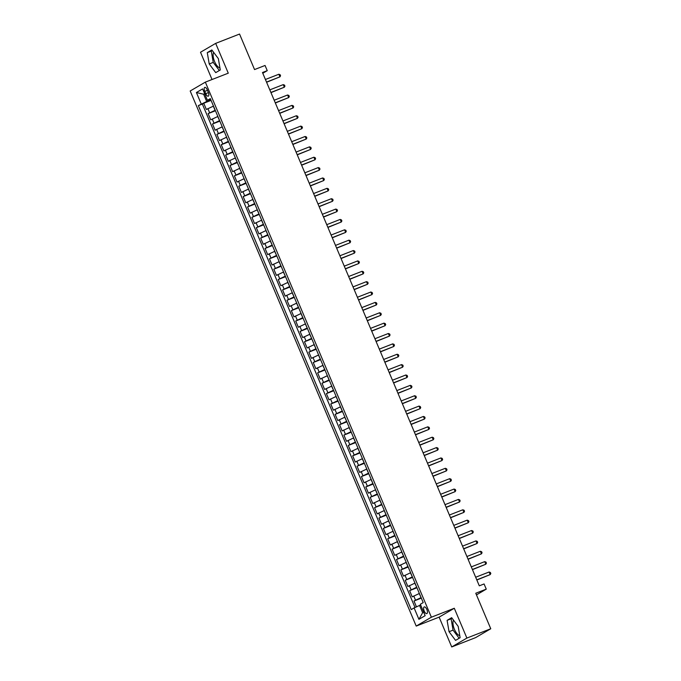 <?xml version="1.0" encoding="UTF-8"?>
<svg xmlns="http://www.w3.org/2000/svg" width="681" height="681" viewBox="0 0 681 681"><rect width="100%" height="100%" fill="white"/><g stroke="black" fill="none" stroke-linecap="round" stroke-linejoin="round"><path stroke-width="1.02" d="M453.503 620.127A8.793 3.669 -111.3 0 0 454.431 629.338A8.793 3.669 -111.3 0 0 459.786 635.713M426.842 609.512A3.609 1.507 -111.3 0 0 424.22 606.916A3.609 1.507 -111.3 0 0 424.22 611.044A3.609 1.507 -111.3 0 0 426.842 613.641A3.609 1.507 -111.3 0 0 426.842 609.512M219.954 67.972A8.793 3.669 68.7 0 1 214.6 61.596A8.793 3.669 68.7 0 1 213.672 52.386M451.724 646.95L475.602 637.629L490.763 628.759L466.885 638.071L454.295 608.261L431.371 617.207L416.21 626.086L439.134 617.139L451.724 646.95L466.885 638.071M431.371 617.207L205.347 82.129L190.186 90.999L416.21 626.086M205.347 82.129L228.271 73.182L215.673 43.371L200.512 52.241L212.029 79.515M215.673 43.371L239.55 34.05L254.549 69.564L265.054 65.47L267.25 70.654L262.474 72.518L479.296 585.822L484.072 583.957L486.268 589.142L475.764 593.236L490.763 628.759M213.476 106.091L206.369 109.471L203.738 103.248L211.067 100.388M215.23 110.237L208.122 113.625L215.451 110.765M208.122 113.625L210.744 119.847L217.86 116.46M222.236 126.828L215.128 130.216L212.498 123.993L219.827 121.133M226.62 137.196L219.512 140.584L216.881 134.361L224.211 131.501M230.995 147.564L223.887 150.952L221.257 144.73L228.595 141.869M235.379 157.932L228.271 161.32L225.641 155.098L232.97 152.238M239.755 168.309L232.647 171.689L230.025 165.474L237.354 162.606M244.138 178.677L237.031 182.065L234.4 175.843L241.729 172.983M248.522 189.046L241.406 192.434L238.784 186.211L246.113 183.351M252.898 199.414L245.79 202.802L243.16 196.579L250.497 193.719M257.282 209.782L250.174 213.17L247.543 206.947L254.873 204.087M261.657 220.159L254.549 223.538L251.919 217.316L259.257 214.455M266.041 230.527L258.933 233.915L256.303 227.692L263.632 224.832M270.425 240.895L263.309 244.283L260.687 238.061L268.016 235.2M274.801 251.263L267.693 254.651L265.062 248.429L272.391 245.569M279.184 261.632L272.077 265.02L269.446 258.797L276.775 255.937M283.56 272L276.452 275.388L273.822 269.165L281.159 266.305M287.944 282.377L280.836 285.756L278.206 279.542L285.535 276.673M292.319 292.745L285.211 296.133L282.589 289.91L289.919 287.05M296.703 303.113L289.595 306.501L286.965 300.278L294.294 297.418M301.087 313.481L293.971 316.869L291.349 310.647L298.678 307.786M305.463 323.85L298.355 327.238L295.724 321.015L303.054 318.155M309.846 334.226L302.739 337.606L300.108 331.383L307.437 328.523M314.222 344.595L307.114 347.982L304.484 341.76L311.821 338.9M318.606 354.963L311.498 358.351L308.868 352.128L316.197 349.268M322.981 365.331L315.873 368.719L313.251 362.496L320.581 359.636M327.365 375.699L320.257 379.087L317.627 372.865L324.956 370.004M331.749 386.067L324.633 389.455L322.011 383.233L329.34 380.373M336.125 396.444L329.017 399.824L326.386 393.609L333.724 390.741M340.509 406.812L333.401 410.2L330.77 403.978L338.099 401.118M344.884 417.181L337.776 420.569L335.146 414.346L342.483 411.486M349.268 427.549L342.16 430.937L339.53 424.714L346.859 421.854M353.652 437.917L346.535 441.305L343.914 435.082L351.243 432.222M358.027 448.294L350.919 451.673L348.289 445.451L355.618 442.59M362.411 458.662L355.303 462.05L352.673 455.827L360.002 452.967M366.787 469.03L359.679 472.418L357.048 466.196L364.386 463.335M371.171 479.398L364.063 482.786L361.432 476.564L368.761 473.704M375.546 489.767L368.438 493.155L365.816 486.932L373.145 484.072M379.93 500.135L372.822 503.523L370.192 497.3L377.521 494.44M384.314 510.512L377.197 513.891L374.576 507.677L381.905 504.808M388.689 520.88L381.581 524.268L378.951 518.045L386.28 515.185M393.073 531.248L385.965 534.636L383.335 528.413L390.664 525.553M397.449 541.616L390.341 545.004L387.71 538.782L395.048 535.921M401.833 551.985L394.725 555.373L392.094 549.15L399.424 546.29M406.208 562.361L399.1 565.741L396.478 559.518L403.807 556.658M410.592 572.73L403.484 576.117L400.854 569.895L408.183 567.035M414.976 583.098L407.868 586.486L405.238 580.263L412.567 577.403M419.351 593.466L412.243 596.854L409.613 590.631L416.951 587.771M204.768 91.39L205.73 93.672A3.499 1.456 -111.3 0 0 208.267 96.183A3.499 1.456 -111.3 0 0 208.267 92.19L207.305 89.909A3.499 1.456 -111.3 0 0 204.76 87.389A3.499 1.456 -111.3 0 0 204.768 91.39L207.484 90.335M204.709 93.808L203.619 94.233L206.684 101.495L198.358 105.623L411.239 609.589L414.108 607.912L418.926 619.318L425.157 615.675L420.339 604.268L423.207 602.583L210.318 98.617L207.45 100.294L210.642 99.375M201.227 103.938L196.409 92.531L202.632 88.888L207.45 100.294M421.105 597.612L419.198 593.526M416.721 587.243L414.814 583.157M412.345 576.875L410.439 572.789M407.962 566.507L406.055 562.421M403.586 556.139L401.679 552.044M399.202 545.762L397.295 541.676M394.827 535.394L392.92 531.308M390.443 525.025L388.536 520.939M386.059 514.657L384.152 510.571M381.683 504.289L379.777 500.203M377.3 493.921L375.393 489.826M372.924 483.544L371.017 479.458M368.54 473.176L366.633 469.09M364.165 462.808L362.258 458.722M359.781 452.439L357.874 448.353M355.397 442.071L353.49 437.977M351.021 431.694L349.115 427.608M346.638 421.326L344.731 417.24M342.262 410.958L340.355 406.872M337.878 400.59L335.971 396.504M333.494 390.222L331.587 386.136M329.119 379.853L327.212 375.759M324.735 369.477L322.828 365.391M320.359 359.108L318.453 355.022M315.975 348.74L314.069 344.654M311.6 338.372L309.693 334.286M307.216 328.004L305.309 323.909M302.832 317.627L300.925 313.541M298.457 307.259L296.55 303.173M294.073 296.89L292.166 292.804M289.697 286.522L287.791 282.436M285.313 276.154L283.407 272.068M280.93 265.786L279.031 261.691M276.554 255.409L274.647 251.323M272.17 245.041L270.263 240.955M267.795 234.673L265.888 230.587M263.411 224.304L261.504 220.218M259.035 213.936L257.129 209.842M254.651 203.559L252.745 199.473M250.267 193.191L248.361 189.105M245.892 182.823L243.985 178.737M241.508 172.455L239.601 168.369M237.133 162.087L235.226 158.001M232.749 151.718L230.842 147.624M228.373 141.342L226.467 137.256M223.989 130.973L222.083 126.887M219.605 120.605L217.699 116.519M203.738 103.248L202.368 104.057L415.027 607.503M420.952 597.671L413.997 601L416.466 606.856M409.613 590.631L416.568 587.303M405.238 580.263L412.192 576.935M400.854 569.895L407.808 566.566M396.478 559.518L403.433 556.198M392.094 549.15L399.049 545.83M387.71 538.782L394.665 535.453M383.335 528.413L390.29 525.085M378.951 518.045L385.906 514.717M374.576 507.677L381.53 504.349M370.192 497.3L377.146 493.98M365.816 486.932L372.771 483.604M361.432 476.564L368.387 473.235M357.048 466.196L364.003 462.867M352.673 455.827L359.628 452.499M348.289 445.451L355.244 442.131M343.914 435.082L350.868 431.763M339.53 424.714L346.484 421.386M335.146 414.346L342.1 411.018M330.77 403.978L337.725 400.649M326.386 393.609L333.341 390.281M322.011 383.233L328.966 379.913M317.627 372.865L324.582 369.536M313.251 362.496L320.206 359.168M308.868 352.128L315.822 348.8M304.484 341.76L311.438 338.431M300.108 331.383L307.063 328.063M295.724 321.015L302.679 317.695M291.349 310.647L298.304 307.318M286.965 300.278L293.92 296.95M282.589 289.91L289.544 286.582M278.206 279.542L285.16 276.214M273.822 269.165L280.776 265.845M269.446 258.797L276.401 255.469M265.062 248.429L272.017 245.1M260.687 238.061L267.642 234.732M256.303 227.692L263.258 224.364M251.919 217.316L258.874 213.996M247.543 206.947L254.498 203.628M243.16 196.579L250.114 193.251M238.784 186.211L245.739 182.883M234.4 175.843L241.355 172.514M230.025 165.474L236.979 162.146M225.641 155.098L232.596 151.778M221.257 144.73L228.212 141.401M216.881 134.361L223.836 131.033M212.498 123.993L219.452 120.665M210.846 99.869L206.684 101.495M476.453 594.888L486.268 589.142M262.789 73.259L267.25 70.654M204.641 93.637L203.619 94.233L196.409 92.531M420.662 605.034L419.564 605.46L422.637 612.721L423.659 612.125M202.368 104.057L198.358 105.623M413.997 601L421.326 598.139M414.108 607.912L419.564 605.46M418.926 619.318L422.637 612.721M209.22 63.963L215.732 72.629L220.295 69.956L218.354 58.617L211.842 49.943L207.279 52.616L209.22 63.963L213.23 62.397L219.333 70.518M454.295 608.261L439.134 617.139M460.126 637.705L458.177 626.358L451.665 617.684L447.102 620.357L449.043 631.704L455.555 640.378L460.126 637.705M212.251 50.488L211.289 51.049L213.23 62.397M211.289 51.049L207.279 52.616M452.073 618.229L451.111 618.799L453.061 630.138L459.156 638.267M453.061 630.138L449.043 631.704M451.111 618.799L447.102 620.357M266.586 82.256L279.951 76.842L266.518 82.086M278.852 74.246L280.121 74.723L280.555 75.761L279.951 76.842L278.852 74.246L265.42 79.49M270.97 92.625L284.335 87.211L270.893 92.454M283.236 84.623L284.496 85.091L284.939 86.129L284.335 87.211L283.236 84.623L269.804 89.866M275.345 103.001L288.71 97.579L275.277 102.822M287.612 94.991L288.88 95.459L289.314 96.498L288.71 97.579L287.612 94.991L274.179 100.235M279.729 113.369L293.094 107.956L279.653 113.199M291.996 105.359L293.256 105.836L293.698 106.866L293.094 107.956L291.996 105.359L278.563 110.603M284.105 123.738L297.469 118.324L284.037 123.567M296.38 115.727L297.64 116.204L298.074 117.243L297.469 118.324L296.38 115.727L282.938 120.971M288.489 134.106L301.853 128.692L288.421 133.936M300.755 126.096L302.024 126.572L302.458 127.611L301.853 128.692L300.755 126.096L287.322 131.339M292.873 144.474L306.229 139.06L292.796 144.304M305.139 136.472L306.399 136.941L306.842 137.979L306.229 139.06L305.139 136.472L291.698 141.716M297.248 154.842L310.613 149.428L297.18 154.672M309.514 146.841L310.783 147.309L311.217 148.347L310.613 149.428L309.514 146.841L296.082 152.084M301.632 165.219L314.997 159.797L301.555 165.04M313.898 157.209L315.158 157.686L315.601 158.716L314.997 159.797L313.898 157.209L300.466 162.453M306.007 175.587L319.372 170.173L305.939 175.417M318.282 167.577L319.542 168.054L319.976 169.092L319.372 170.173L318.282 167.577L304.841 172.821M310.391 185.956L323.756 180.542L310.315 185.785M322.658 177.945L323.918 178.422L324.36 179.461L323.756 180.542L322.658 177.945L309.225 183.189M314.775 196.324L328.131 190.91L314.699 196.154M327.042 188.314L328.302 188.79L328.744 189.829L328.131 190.91L327.042 188.314L313.6 193.557M319.151 206.692L332.515 201.278L319.083 206.522M331.417 198.69L332.686 199.158L333.12 200.197L332.515 201.278L331.417 198.69L317.984 203.934M323.535 217.069L336.899 211.646L323.458 216.89M335.801 209.058L337.061 209.527L337.504 210.565L336.899 211.646L335.801 209.058L322.368 214.302M327.91 227.437L341.275 222.023L327.842 227.267M340.177 219.427L341.445 219.903L341.879 220.933L341.275 222.023L340.177 219.427L326.744 224.67M332.294 237.805L345.659 232.391L332.217 237.635M344.56 229.795L345.82 230.272L346.263 231.31L345.659 232.391L344.56 229.795L331.128 235.039M336.669 248.173L350.034 242.759L336.601 248.003M348.944 240.163L350.204 240.64L350.638 241.678L350.034 242.759L348.944 240.163L335.503 245.407M341.053 258.542L354.418 253.128L340.977 258.371M353.32 250.54L354.588 251.008L355.022 252.047L354.418 253.128L353.32 250.54L339.887 255.784M345.437 268.91L358.793 263.496L345.361 268.74M357.704 260.908L358.964 261.376L359.406 262.415L358.793 263.496L357.704 260.908L344.263 266.152M349.813 279.287L363.177 273.864L349.745 279.108M362.079 271.276L363.348 271.753L363.782 272.783L363.177 273.864L362.079 271.276L348.646 276.52M354.197 289.655L367.561 284.241L354.12 289.485M366.463 281.645L367.723 282.121L368.166 283.16L367.561 284.241L366.463 281.645L353.03 286.888M358.572 300.023L371.937 294.609L358.504 299.853M370.847 292.013L372.107 292.49L372.541 293.528L371.937 294.609L370.847 292.013L357.406 297.256M362.956 310.391L376.321 304.977L362.879 310.221M375.222 302.381L376.482 302.858L376.925 303.896L376.321 304.977L375.222 302.381L361.79 307.625M367.331 320.76L380.696 315.346L367.263 320.589M379.606 312.758L380.866 313.226L381.3 314.264L380.696 315.346L379.606 312.758L366.165 318.001M371.715 331.136L385.08 325.714L371.647 330.957M383.982 323.126L385.25 323.594L385.684 324.633L385.08 325.714L383.982 323.126L370.549 328.37M376.099 341.504L389.455 336.091L376.023 341.334M388.366 333.494L389.626 333.971L390.068 335.001L389.455 336.091L388.366 333.494L374.925 338.738M380.475 351.873L393.839 346.459L380.407 351.702M392.741 343.862L394.01 344.339L394.444 345.378L393.839 346.459L392.741 343.862L379.308 349.106M384.859 362.241L398.223 356.827L384.782 362.071M397.125 354.231L398.385 354.707L398.828 355.746L398.223 356.827L397.125 354.231L383.692 359.474M389.234 372.609L402.599 367.195L389.166 372.439M401.509 364.607L402.769 365.076L403.203 366.114L402.599 367.195L401.509 364.607L388.068 369.851M393.618 382.977L406.983 377.563L393.541 382.807M405.885 374.976L407.144 375.444L407.587 376.482L406.983 377.563L405.885 374.976L392.452 380.219M398.002 393.354L411.358 387.932L397.925 393.175M410.268 385.344L411.528 385.821L411.971 386.851L411.358 387.932L410.268 385.344L396.827 390.588M402.377 403.722L415.742 398.308L402.309 403.552M414.644 395.712L415.912 396.189L416.346 397.227L415.742 398.308L414.644 395.712L401.211 400.956M406.761 414.091L420.126 408.677L406.685 413.92M419.028 406.08L420.288 406.557L420.73 407.596L420.126 408.677L419.028 406.08L405.595 411.324M411.137 424.459L424.501 419.045L411.069 424.289M423.403 416.449L424.672 416.925L425.106 417.964L424.501 419.045L423.403 416.449L409.971 421.692M415.521 434.827L428.885 429.413L415.444 434.657M427.787 426.825L429.047 427.293L429.49 428.332L428.885 429.413L427.787 426.825L414.354 432.069M419.896 445.204L433.261 439.781L419.828 445.025M432.171 437.193L433.431 437.662L433.865 438.7L433.261 439.781L432.171 437.193L418.73 442.437M424.28 455.572L437.645 450.158L424.203 455.402M436.547 447.562L437.815 448.038L438.249 449.068L437.645 450.158L436.547 447.562L423.114 452.805M428.664 465.94L442.02 460.526L428.587 465.77M440.93 457.93L442.19 458.407L442.633 459.445L442.02 460.526L440.93 457.93L427.489 463.174M433.039 476.308L446.404 470.894L432.971 476.138M445.306 468.298L446.574 468.775L447.008 469.813L446.404 470.894L445.306 468.298L431.873 473.542M437.423 486.677L450.788 481.263L437.347 486.506M449.69 478.675L450.95 479.143L451.392 480.182L450.788 481.263L449.69 478.675L436.257 483.919M441.799 497.045L455.163 491.631L441.731 496.875M454.074 489.043L455.334 489.511L455.768 490.55L455.163 491.631L454.074 489.043L440.633 494.287M446.183 507.422L459.547 501.999L446.106 507.243M458.449 499.411L459.709 499.888L460.152 500.918L459.547 501.999L458.449 499.411L445.016 504.655M450.558 517.79L463.923 512.376L450.49 517.62M462.833 509.78L464.093 510.256L464.527 511.295L463.923 512.376L462.833 509.78L449.392 515.023M454.942 528.158L468.307 522.744L454.874 527.988M467.209 520.148L468.477 520.625L468.911 521.663L468.307 522.744L467.209 520.148L453.776 525.392M459.326 538.526L472.682 533.112L459.249 538.356M471.592 530.516L472.852 530.993L473.295 532.031L472.682 533.112L471.592 530.516L458.151 535.76M463.701 548.895L477.066 543.481L463.633 548.724M475.968 540.893L477.236 541.361L477.67 542.399L477.066 543.481L475.968 540.893L462.535 546.136M468.085 559.271L481.45 553.849L468.009 559.092M480.352 551.261L481.612 551.729L482.054 552.768L481.45 553.849L480.352 551.261L466.919 556.505M472.461 569.639L485.825 564.226L472.393 569.469M484.736 561.629L485.996 562.106L486.43 563.136L485.825 564.226L484.736 561.629L471.295 566.873M476.845 580.008L490.209 574.594L476.768 579.837M489.111 571.997L490.38 572.474L490.814 573.513L490.209 574.594L489.111 571.997L475.678 577.241M215.077 110.296L213.323 106.151M209.612 112.748L207.867 108.602M415.495 600.123L413.742 595.977M411.111 589.755L409.358 585.609M406.727 579.386L404.982 575.241M402.352 569.018L400.598 564.864M397.968 558.65L396.214 554.496M393.592 548.273L391.839 544.128M389.209 537.905L387.455 533.759M384.833 527.537L383.08 523.391M380.449 517.168L378.696 513.023M376.065 506.8L374.32 502.646M371.69 496.423L369.936 492.278M367.306 486.055L365.552 481.91M362.93 475.687L361.177 471.541M358.546 465.319L356.793 461.173M354.163 454.951L352.417 450.796M349.787 444.582L348.034 440.428M345.403 434.206L343.658 430.06M341.028 423.837L339.274 419.692M336.644 413.469L334.89 409.324M332.268 403.101L330.515 398.955M327.884 392.733L326.131 388.579M323.501 382.356L321.755 378.21M319.125 371.988L317.372 367.842M314.741 361.62L312.988 357.474M310.366 351.251L308.612 347.106M305.982 340.883L304.228 336.729M301.606 330.515L299.853 326.361M297.222 320.138L295.469 315.993M292.839 309.77L291.093 305.624M288.463 299.402L286.71 295.256M284.079 289.033L282.326 284.888M279.704 278.665L277.95 274.511M275.32 268.288L273.566 264.143M270.936 257.92L269.191 253.775M266.56 247.552L264.807 243.406M262.176 237.184L260.423 233.038M257.801 226.816L256.047 222.661M253.417 216.447L251.664 212.293M249.042 206.071L247.288 201.925M244.658 195.702L242.904 191.557M240.274 185.334L238.529 181.189M235.898 174.966L234.145 170.82M231.514 164.598L229.761 160.444M227.139 154.229L225.385 150.075M222.755 143.853L221.002 139.707M218.38 133.485L216.626 129.339M213.996 123.116L212.242 118.971M208.437 92.616L205.73 93.672"/></g></svg>
